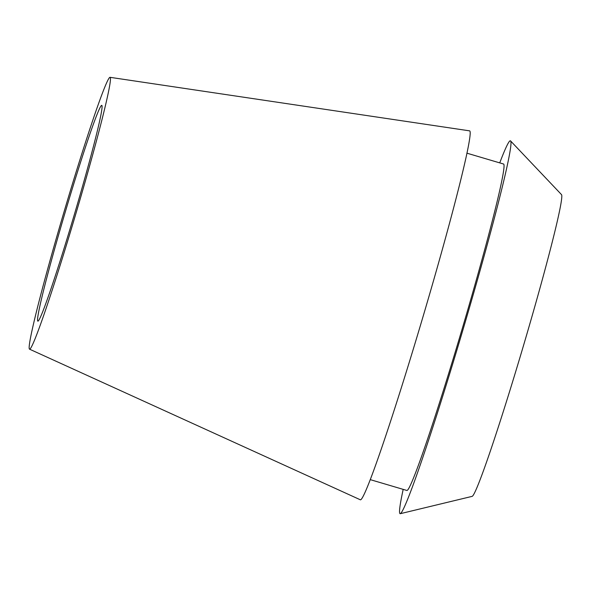 <?xml version="1.0" encoding="UTF-8"?>
<svg xmlns="http://www.w3.org/2000/svg" width="591" height="591" viewBox="0 0 591 591"><rect width="100%" height="100%" fill="white"/><g stroke="black" fill="none" stroke-linecap="round" stroke-linejoin="round"><path stroke-width="0.89" d="M101.763 105.375A112.519 4.713 -73.5 0 0 101.718 105.361A112.519 4.713 -73.5 0 0 65.461 211.356A112.519 4.713 -73.5 0 0 37.854 321.135A112.519 4.713 -73.5 0 0 37.898 321.157A112.519 4.713 -73.5 0 0 74.163 215.161A112.519 4.713 -73.5 0 0 101.763 105.375M400.292 513.69L472.194 496.351A157.405 6.59 -73.5 0 0 522.991 347.279A157.405 6.59 -73.5 0 0 561.45 194.557L510.543 140.902A194.432 8.141 106.5 0 1 463.034 329.549A194.432 8.141 106.5 0 1 400.292 513.69A194.432 8.141 106.5 0 1 400.011 513.653A194.432 8.141 106.5 0 1 403.18 489.37M499.735 162.88A194.432 8.141 106.5 0 1 510.447 140.828A194.432 8.141 106.5 0 1 510.543 140.902M370.328 479.656L406.948 490.486A170.238 7.129 -73.5 0 0 461.807 330.118A170.238 7.129 -73.5 0 0 503.576 164.025A170.238 7.129 -73.5 0 0 503.502 163.995L466.89 153.165M29.572 349.185L360.407 499.823A192.393 8.06 -73.5 0 0 422.292 319.14A192.393 8.06 -73.5 0 0 469.653 130.884A192.393 8.06 -73.5 0 0 469.527 130.84L109.978 77.31A141.759 5.94 106.5 0 1 110.066 77.347A141.759 5.94 106.5 0 1 75.175 216.055A141.759 5.94 106.5 0 1 29.572 349.185A141.759 5.94 106.5 0 1 29.55 349.17A141.759 5.94 106.5 0 1 64.212 211.26A141.759 5.94 106.5 0 1 109.978 77.31"/></g></svg>
